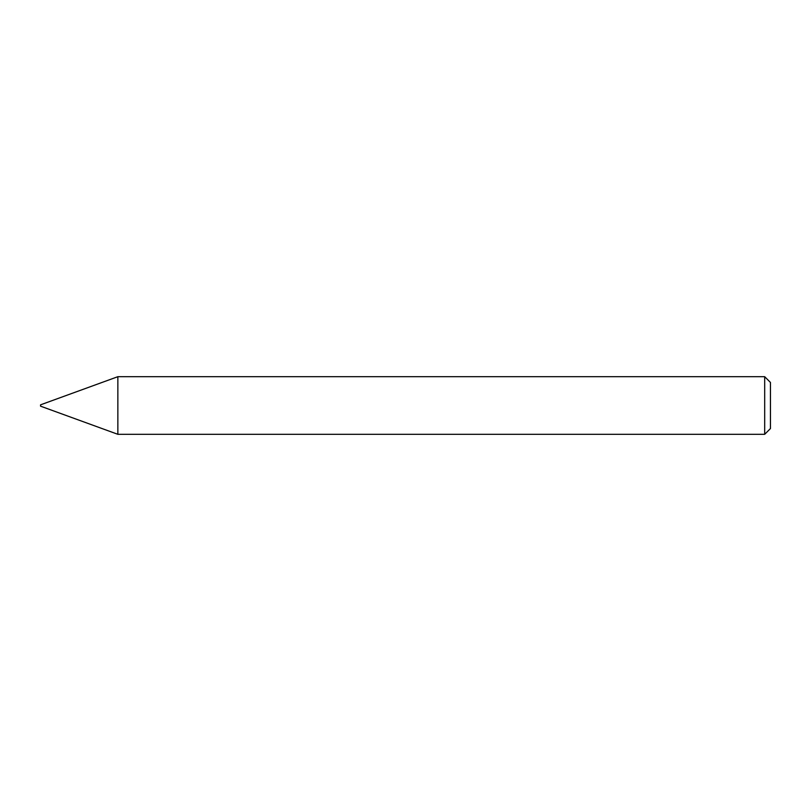 <?xml version="1.0" encoding="UTF-8"?>
<svg xmlns="http://www.w3.org/2000/svg" width="811" height="811" viewBox="0 0 811 811"><rect width="100%" height="100%" fill="white"/><g stroke="black" fill="none" stroke-linecap="round" stroke-linejoin="round"><path stroke-width="0.61" stroke-dasharray="4.05 3.04" d="M117.859 376.689L117.859 434.311L117.859 376.689M764.692 376.689L764.692 434.311M770.45 382.447L770.45 428.553M40.55 404.831L40.55 406.169"/><path stroke-width="1.22" d="M117.859 434.311L117.859 376.689L117.859 434.311L764.692 434.311L764.692 376.689L117.859 376.689L40.55 404.831L40.55 406.169L117.859 434.311M764.692 434.311L770.45 428.553L770.45 382.447L764.692 376.689"/></g></svg>
